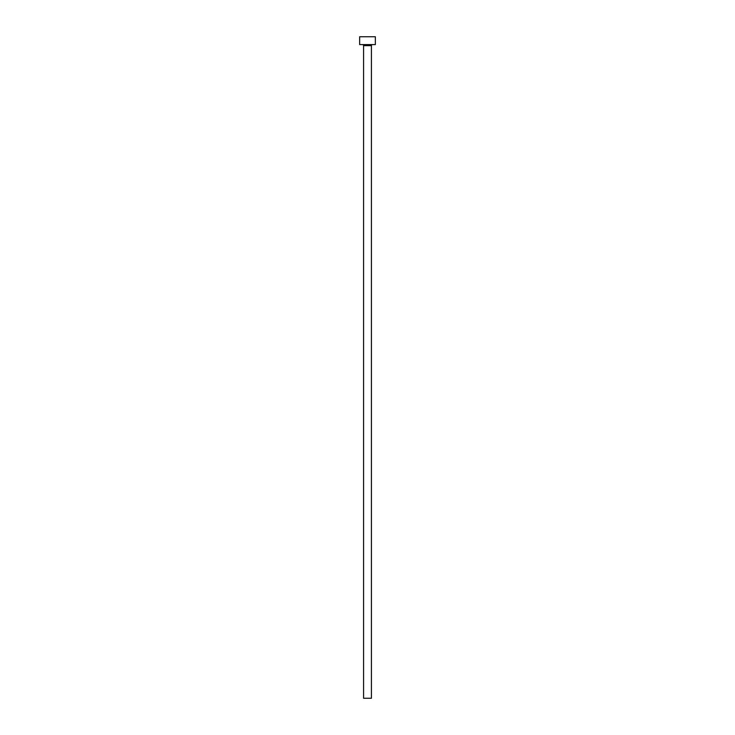<?xml version="1.0" encoding="UTF-8"?>
<svg xmlns="http://www.w3.org/2000/svg" width="735" height="735" viewBox="0 0 735 735"><rect width="100%" height="100%" fill="white"/><g stroke="black" fill="none" stroke-linecap="round" stroke-linejoin="round"><path stroke-width="1.1" d="M371.423 45.643A1.047 1.047 0 0 1 372.47 44.596A1.047 1.047 0 0 0 371.423 45.643L363.577 45.643L363.577 698.25L371.423 698.25L371.423 45.643L371.423 698.25L363.577 698.25L363.577 45.643A1.047 1.047 0 0 0 362.53 44.596A1.047 1.047 0 0 1 363.577 45.643L371.423 45.643M359.654 36.75L359.654 44.596L375.346 44.596L375.346 36.75L359.654 36.75L359.654 44.596L375.346 44.596L375.346 36.75L359.654 36.75"/></g></svg>
